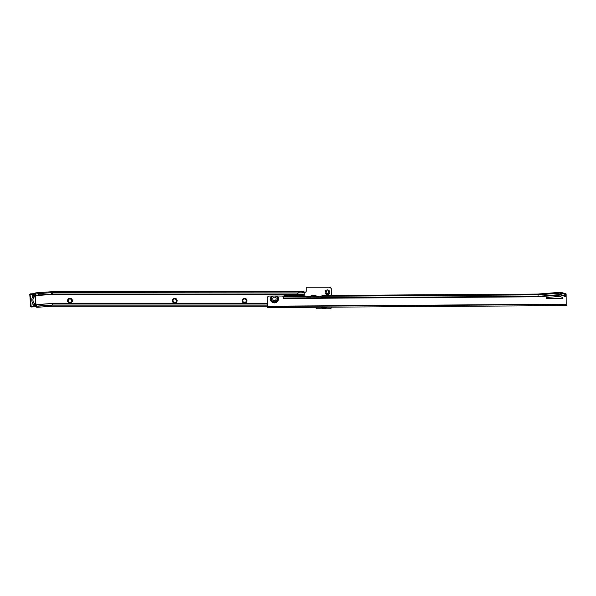 <?xml version="1.0" encoding="UTF-8"?>
<svg xmlns="http://www.w3.org/2000/svg" width="596" height="596" viewBox="0 0 596 596"><rect width="100%" height="100%" fill="white"/><g stroke="black" fill="none" stroke-linecap="round" stroke-linejoin="round"><path stroke-width="0.89" d="M72.384 300.697A2.399 2.399 0 0 1 69.985 303.103A2.399 2.399 0 0 1 67.586 300.697A2.399 2.399 0 0 1 69.985 298.298A2.399 2.399 0 0 1 72.384 300.697M68.264 300.697A1.721 1.721 0 0 0 69.985 302.418A1.721 1.721 0 0 0 71.706 300.697A1.721 1.721 0 0 0 69.985 298.983A1.721 1.721 0 0 0 68.264 300.697M177.116 300.697A2.399 2.399 0 0 1 174.717 303.103A2.399 2.399 0 0 1 172.319 300.697A2.399 2.399 0 0 1 174.717 298.298A2.399 2.399 0 0 1 177.116 300.697M172.996 300.697A1.721 1.721 0 0 0 174.717 302.418A1.721 1.721 0 0 0 176.438 300.697A1.721 1.721 0 0 0 174.717 298.983A1.721 1.721 0 0 0 172.996 300.697M246.938 300.697A2.399 2.399 0 0 1 244.539 303.103A2.399 2.399 0 0 1 242.14 300.697A2.399 2.399 0 0 1 244.539 298.298A2.399 2.399 0 0 1 246.938 300.697M242.818 300.697A1.721 1.721 0 0 0 244.539 302.418A1.721 1.721 0 0 0 246.26 300.697A1.721 1.721 0 0 0 244.539 298.983A1.721 1.721 0 0 0 242.818 300.697M329.774 292.249A2.317 2.317 0 0 1 327.45 294.566A2.317 2.317 0 0 1 325.133 292.249A2.317 2.317 0 0 1 327.45 289.924A2.317 2.317 0 0 1 329.774 292.249M326.087 292.249A1.363 1.363 0 0 0 327.45 293.612A1.363 1.363 0 0 0 328.813 292.249A1.363 1.363 0 0 0 327.45 290.878A1.363 1.363 0 0 0 326.087 292.249M33.212 295.623L34.583 295.676L33.212 295.623A7.256 7.256 0 0 0 33.86 304.906L35.209 304.668L33.86 304.906M34.933 304.429A6.161 6.161 0 0 1 34.345 295.944M304.809 292.83L302.619 292.792L302.619 291.697L304.809 292.025L304.809 294.439L52.53 294.439A11.764 11.764 0 0 0 51.71 294.469L35.388 295.549L35.812 293.925L37.988 293.776L39.709 295.191L37.965 293.47L37.913 292.688L35.738 292.837L35.812 293.925M299.132 292.792L299.132 291.705L302.358 291.705L302.358 292.792L298.365 292.912L296.905 294.32L52.53 294.379A11.831 11.831 0 0 0 51.703 294.409L51.517 291.735L35.738 292.837L35.79 293.619M302.358 291.705L52.53 291.697A14.513 14.513 0 0 0 51.517 291.735L37.645 292.703M288.971 295.698A2.183 2.183 0 0 0 287.354 295.705M315.999 307.245L315.999 307.409A1.363 1.363 0 0 0 317.363 308.773L329.633 308.773A2.183 2.183 0 0 0 331.748 307.141M331.272 295.415L331.272 289.41A2.183 2.183 0 0 0 329.089 287.227L306.724 287.227A0.544 0.544 0 0 0 306.18 287.771L306.18 290.99A1.363 1.363 0 0 1 304.817 292.353L304.809 294.439M298.365 292.912L52.53 292.629L52.53 291.697M296.905 294.32L299.058 291.705L299.058 292.792M296.905 294.037L52.53 294.037L52.53 292.629A13.581 13.581 0 0 0 51.584 292.666L38.129 293.605M303.826 292.792L303.826 291.697M303.453 292.792L303.453 291.697M52.455 305.122L52.336 303.476A2.742 2.742 0 0 1 52.53 303.468L52.53 305.122A1.088 1.088 0 0 0 52.455 305.122L38.852 306.076L38.926 307.163L52.53 306.21L267.276 306.21L267.284 307.566L267.276 306.478L564.598 304.519L564.606 305.606L267.284 307.566M52.53 305.122L267.269 305.122M36.691 306.53L36.751 307.312L36.676 306.225L38.852 306.076M38.926 307.163L36.751 307.312M36.676 306.225L35.902 304.623M39.686 294.908L51.681 294.066A12.173 12.173 0 0 1 52.53 294.037L52.53 294.32A11.89 11.89 0 0 0 51.703 294.35L39.709 295.191M32.609 296.614A1.088 1.088 0 0 1 33.316 295.013A1.088 1.088 0 0 1 34.568 295.668L33.428 295.34M33.123 304.012A1.088 1.088 0 0 0 33.056 304.481A1.088 1.088 0 0 1 33.123 304.012A1.088 1.088 0 0 0 34.047 305.495A1.088 1.088 0 0 0 35.231 304.332A1.088 1.088 0 0 0 33.979 303.327M34.65 296.003A1.088 1.088 0 0 1 33.555 297.166A1.088 1.088 0 0 0 34.575 295.683M33.056 304.481A1.088 1.088 0 0 0 35.201 304.668A1.088 1.088 0 0 0 35.231 304.332M35.238 294.133A0.544 0.544 0 0 0 34.657 293.627L30.307 293.932L34.657 293.627A0.544 0.544 0 0 1 35.238 294.133L36.08 306.106L35.238 294.133L30.076 294.491L31.201 306.716L35.805 306.12L34.97 294.148M31.201 306.716L35.574 306.687L31.223 306.992A0.544 0.544 0 0 1 30.634 306.486L29.8 294.513A0.544 0.544 0 0 1 30.307 293.932L30.322 294.2M36.08 306.106A0.544 0.544 0 0 1 35.574 306.687A0.544 0.544 0 0 0 36.08 306.106L35.805 306.12M274.436 300.533A1.691 1.691 0 0 1 272.737 298.857A1.691 1.691 0 0 1 274.413 297.158A1.691 1.691 0 0 1 276.119 298.834A1.691 1.691 0 0 1 274.436 300.533M275.434 296.003L273.385 296.018A3.017 3.017 0 0 0 274.443 301.859A3.017 3.017 0 0 0 275.434 296.003L282.556 296.033A0.82 0.82 0 0 0 283.294 296.495L283.324 298.484L283.309 296.227L284.061 295.728L303.021 295.601L284.061 295.728M562.877 297.873A0.544 0.544 0 0 0 562.497 297.359L560.188 296.607A2.727 2.727 0 0 0 559.122 296.48L547.016 297.434A0.544 0.544 0 0 0 546.51 298A0.544 0.544 0 0 0 547.061 298.522L562.333 298.425A0.544 0.544 0 0 0 562.877 297.873M566.193 304.511L565.105 304.519L565.112 305.606L566.2 305.599L566.193 304.236L267.276 306.202L267.224 298.238A2.183 2.183 0 0 1 269.392 296.041L273.385 296.018M566.193 304.236L566.125 293.873L560.657 292.271L538.032 294.059L324.12 295.467L320.939 296.085L320.939 296.599M560.657 292.271L560.672 294.543L538.046 296.331L538.032 294.059L324.12 295.467L320.7 296.413M315.604 295.75L315.485 296.368A0.544 0.507 -0.4 0 0 316.036 296.868L320.395 296.838A0.544 0.507 -0.4 0 0 320.939 296.331L320.842 296.13A8.731 8.731 0 0 0 319.463 296.845M306.329 296.234L306.21 296.428A0.544 0.507 -0.4 0 0 306.761 296.927L311.127 296.897A0.544 0.507 -0.4 0 0 311.663 296.391L311.671 296.659M315.582 296.614L315.478 295.728L311.566 295.772A8.731 8.731 0 0 0 308.884 296.912M306.314 296.674L306.21 296.182L303.021 295.601L306.284 296.212A8.731 8.731 0 0 0 306.225 296.19M306.448 296.51L306.262 296.078M566.14 296.145L560.672 294.543L560.672 295.013L565.597 296.614L565.574 293.873M560.672 295.013L538.046 296.801L283.324 298.477M309.451 296.584L307.126 296.599M320.03 296.51L317.705 296.525M319.538 296.801L318.197 296.808M308.959 296.868L307.618 296.875M283.316 298.007L538.046 296.331L538.046 296.801M268.878 307.558L268.87 306.463M565.105 304.519L564.598 304.519M565.112 305.606L564.606 305.606M320.939 296.272L538.039 294.841L560.665 293.053L566.125 294.655M318.271 296.853A8.731 8.731 0 0 0 315.582 295.75M307.692 296.92A8.731 8.731 0 0 0 306.307 296.227M326.832 307.171A3.948 3.948 0 0 1 321.564 307.208M321.4 307.208A4.068 4.068 0 0 0 327.003 307.171M326.578 307.178A3.785 3.785 0 0 1 321.818 307.208M324.634 307.186A2.98 2.98 0 0 1 323.762 307.193M52.336 303.476L35.976 304.616M52.53 303.468L267.254 303.468M51.71 294.469L35.343 295.616M36.028 304.675L52.344 303.535A2.682 2.682 0 0 1 52.53 303.528L267.254 303.528M36.669 306.12L52.448 305.018A1.192 1.192 0 0 1 52.53 305.018L267.269 305.018M304.809 292.889L298.432 292.889M304.809 294.379L52.53 294.439M38.129 293.865L35.82 294.029M33.972 303.222A1.199 1.199 0 0 1 35.335 304.325A1.199 1.199 0 0 1 34.225 305.606A1.199 1.199 0 0 1 33.026 303.96A7.308 7.308 0 0 1 32.519 296.674A1.199 1.199 0 0 1 33.473 294.878A1.199 1.199 0 0 1 34.754 295.996A1.199 1.199 0 0 1 33.562 297.277A6.109 6.109 0 0 0 33.972 303.222M30.076 294.491L29.8 294.513A0.544 0.544 0 0 1 30.307 293.932M31.223 306.992A0.544 0.544 0 0 1 30.634 306.486L30.91 306.463M273.504 296.018A2.98 2.98 0 0 0 274.443 301.822A2.98 2.98 0 0 0 275.315 296.003M272.975 296.018A3.181 3.181 0 0 0 274.443 302.023A3.181 3.181 0 0 0 275.844 295.996M271.493 296.026A4.068 4.068 0 0 0 274.451 302.91A4.068 4.068 0 0 0 277.319 295.988M315.485 296.309L311.663 296.331M306.21 296.368L283.309 296.517M566.14 296.614L565.597 296.614M268.371 307.558L268.364 306.471"/></g></svg>
